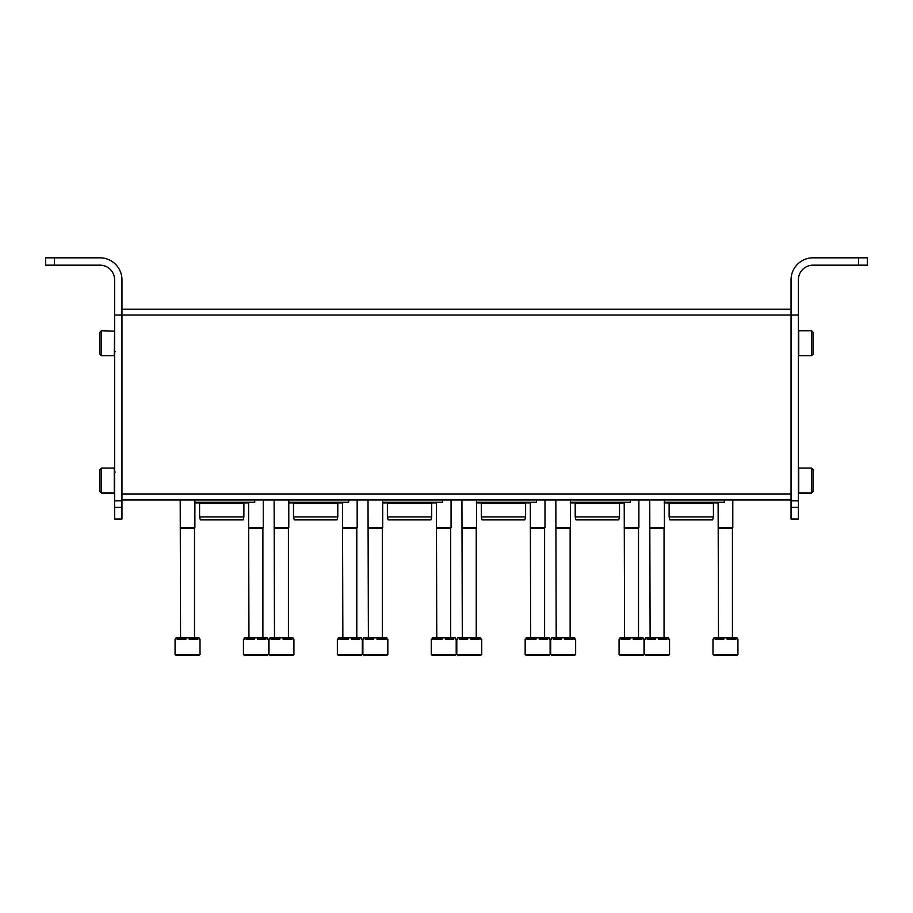 <?xml version="1.0" encoding="UTF-8"?>
<svg xmlns="http://www.w3.org/2000/svg" width="913" height="913" viewBox="0 0 913 913"><rect width="100%" height="100%" fill="white"/><g stroke="black" fill="none" stroke-linecap="round" stroke-linejoin="round"><path stroke-width="1.37" d="M121.954 309.176L791.046 309.176M121.954 499.936L791.046 499.936M664.424 502.276L724.283 502.276L724.283 499.936M665.052 502.276L664.424 502.823M669.115 516.952L713.43 516.952L712.642 519.885L669.902 519.885L669.115 516.952L669.115 503.451L713.43 503.451L714.012 502.869M669.115 503.451L667.939 502.276M570.511 502.276L630.381 502.276L630.381 499.936M571.15 502.276L570.511 502.823M575.201 516.952L619.516 516.952L618.729 519.885L575.989 519.885L575.201 516.952L575.201 503.451L619.516 503.451L624.503 502.869L623.579 502.276M575.201 503.451L574.037 502.276M476.597 502.276L536.467 502.276L536.467 499.936M477.237 502.276L476.597 502.823M481.299 516.952L525.614 516.952L524.827 519.885L482.087 519.885L481.299 516.952L481.299 503.451L525.614 503.451L526.196 502.869M481.299 503.451L480.124 502.276M382.695 502.276L442.565 502.276L442.565 499.936M383.323 502.276L382.695 502.823M387.386 516.952L431.701 516.952L430.913 519.885L388.173 519.885L387.386 516.952L387.386 503.451L431.701 503.451L432.294 502.869M387.386 503.451L386.21 502.276M288.782 502.276L348.652 502.276L348.652 499.936M289.421 502.276L288.782 502.823M293.484 516.952L337.799 516.952L337.011 519.885L294.271 519.885L293.484 516.952L293.484 503.451L337.799 503.451L338.381 502.869M293.484 503.451L292.308 502.276M194.88 502.276L254.738 502.276L254.738 499.936M195.508 502.276L194.88 502.823M199.57 516.952L243.885 516.952L243.098 519.885L200.358 519.885L199.57 516.952L199.57 503.451L243.885 503.451L244.467 502.869M199.57 503.451L198.395 502.276M712.985 639.18L713.943 639.18L713.943 637.856L715.552 637.856L715.552 639.18L723.861 639.18L723.861 637.856L727.068 637.856L727.068 639.18L735.376 639.18L735.376 637.856L736.974 637.856L736.974 639.18L737.932 639.18L737.932 654.438L737.202 655.18L713.726 655.18L712.985 654.438L712.985 639.18M715.552 637.856L723.861 637.856M727.068 637.856L735.376 637.856M718.485 637.856L718.12 502.869M718.12 527.668L732.797 527.668L732.797 499.936M718.485 528.296L732.431 528.296L732.797 527.668M619.082 639.18L620.041 639.18L620.041 637.856L621.639 637.856L621.639 639.18L629.947 639.18L629.947 637.856L633.154 637.856L633.154 639.18L641.462 639.18L641.462 637.856L643.06 637.856L643.06 639.18L644.019 639.18L644.019 654.438L643.288 655.18L619.813 655.18L619.082 654.438L619.082 639.18M621.639 637.856L629.947 637.856M633.154 637.856L641.462 637.856M624.583 637.856L624.218 502.869M624.218 527.668L638.883 527.668L638.883 499.936M624.583 528.296L638.518 528.296L638.883 527.668M525.169 639.18L526.128 639.18L526.128 637.856L527.737 637.856L527.737 639.18L536.045 639.18L536.045 637.856L539.241 637.856L539.241 639.18L547.549 639.18L547.549 637.856L549.158 637.856L549.158 639.18L550.117 639.18L550.117 654.438L549.386 655.18L525.899 655.18L525.169 654.438L525.169 639.18M527.737 637.856L536.045 637.856M539.241 637.856L547.549 637.856M530.67 637.856L530.305 502.869M530.305 527.668L544.981 527.668L544.981 499.936M530.67 528.296L544.616 528.296L544.981 527.668M431.267 639.18L432.226 639.18L432.226 637.856L433.823 637.856L433.823 639.18L442.132 639.18L442.132 637.856L445.339 637.856L445.339 639.18L453.647 639.18L453.647 637.856L455.245 637.856L455.245 639.18L456.203 639.18L456.203 654.438L455.473 655.18L431.997 655.18L431.267 654.438L431.267 639.18M433.823 637.856L442.132 637.856M445.339 637.856L453.647 637.856M436.768 637.856L436.403 502.869M436.403 527.668L451.068 527.668L451.068 499.936M436.768 528.296L450.702 528.296L451.068 527.668M337.354 639.18L338.312 639.18L338.312 637.856L339.91 637.856L339.91 639.18L348.218 639.18L348.218 637.856L351.425 637.856L351.425 639.18L359.733 639.18L359.733 637.856L361.343 637.856L361.343 639.18L362.301 639.18L362.301 654.438L361.559 655.18L338.084 655.18L337.354 654.438L337.354 639.18M339.91 637.856L348.218 637.856M351.425 637.856L359.733 637.856M342.854 637.856L342.489 502.869M342.489 527.668L357.166 527.668L357.166 499.936M342.854 528.296L356.8 528.296L357.166 527.668M243.44 639.18L244.399 639.18L244.399 637.856L246.008 637.856L246.008 639.18L254.316 639.18L254.316 637.856L257.523 637.856L257.523 639.18L265.831 639.18L265.831 637.856L267.429 637.856L267.429 639.18L268.388 639.18L268.388 654.438L267.657 655.18L244.182 655.18L243.44 654.438L243.44 639.18M246.008 637.856L254.316 637.856M257.523 637.856L265.831 637.856M248.952 637.856L248.576 502.869M248.576 527.668L263.252 527.668L263.252 499.936M248.952 528.296L262.887 528.296L263.252 527.668M668.818 655.18L645.343 655.18L644.612 654.438L644.612 639.18L645.571 639.18L645.571 637.856L647.169 637.856L647.169 639.18L655.477 639.18L655.477 637.856L658.684 637.856L658.684 639.18L666.992 639.18L666.992 637.856L668.601 637.856L668.601 639.18L669.56 639.18L669.56 654.438L668.818 655.18L664.424 655.18M647.169 637.856L655.477 637.856M658.684 637.856L666.992 637.856M650.113 637.856L649.748 499.936M649.748 527.668L664.424 527.668L664.424 499.936M650.113 528.296L664.048 528.296L664.424 527.668M574.916 655.18L551.441 655.18L550.699 654.438L550.699 639.18L551.657 639.18L551.657 637.856L553.267 637.856L553.267 639.18L561.575 639.18L561.575 637.856L564.782 637.856L564.782 639.18L573.09 639.18L573.09 637.856L574.688 637.856L574.688 639.18L575.647 639.18L575.647 654.438L574.916 655.18L570.511 655.18M553.267 637.856L561.575 637.856M564.782 637.856L573.09 637.856M556.2 637.856L555.834 499.936M555.834 527.668L570.511 527.668L570.511 499.936M556.2 528.296L570.146 528.296L570.511 527.668M481.003 655.18L457.527 655.18L456.797 654.438L456.797 639.18L457.755 639.18L457.755 637.856L459.353 637.856L459.353 639.18L467.661 639.18L467.661 637.856L470.868 637.856L470.868 639.18L479.177 639.18L479.177 637.856L480.774 637.856L480.774 639.18L481.733 639.18L481.733 654.438L481.003 655.18L476.597 655.18M459.353 637.856L467.661 637.856M470.868 637.856L479.177 637.856M462.298 637.856L461.932 499.936M461.932 527.668L476.597 527.668L476.597 499.936M462.298 528.296L476.232 528.296L476.597 527.668M362.883 639.18L363.842 639.18L363.842 637.856L365.451 637.856L365.451 639.18L373.759 639.18L373.759 637.856L376.955 637.856L376.955 639.18L385.263 639.18L385.263 637.856L386.872 637.856L386.872 639.18L387.831 639.18L387.831 654.438L387.101 655.18L363.614 655.18L362.883 654.438L362.883 639.18M365.451 637.856L373.759 637.856M376.955 637.856L385.263 637.856M368.384 637.856L368.019 499.936M368.019 527.668L382.695 527.668L382.695 499.936M368.384 528.296L382.33 528.296L382.695 527.668M268.981 639.18L269.94 639.18L269.94 637.856L271.538 637.856L271.538 639.18L279.846 639.18L279.846 637.856L283.053 637.856L283.053 639.18L291.361 639.18L291.361 637.856L292.959 637.856L292.959 639.18L293.918 639.18L293.918 654.438L293.187 655.18L269.712 655.18L268.981 654.438L268.981 639.18M271.538 637.856L279.846 637.856M283.053 637.856L291.361 637.856M274.482 637.856L274.117 499.936M274.117 527.668L288.782 527.668L288.782 499.936M274.482 528.296L288.417 528.296L288.782 527.668M175.068 639.18L176.026 639.18L176.026 637.856L177.624 637.856L177.624 639.18L185.932 639.18L185.932 637.856L189.139 637.856L189.139 639.18L197.448 639.18L197.448 637.856L199.057 637.856L199.057 639.18L200.015 639.18L200.015 654.438L199.274 655.18L175.798 655.18L175.068 654.438L175.068 639.18M177.624 637.856L185.932 637.856M189.139 637.856L197.448 637.856M180.569 637.856L180.203 499.936M180.203 527.668L194.88 527.668L194.88 499.936M180.569 528.296L194.515 528.296L194.88 527.668M813.061 257.82L867.35 257.82L867.35 265.158L813.061 265.158A14.676 14.676 0 0 0 798.384 279.834L798.384 315.053L791.046 315.053L791.046 279.834A22.015 22.015 0 0 1 813.061 257.82M798.384 315.053L798.384 519.006L791.046 519.006L791.046 315.053L121.954 315.053L121.954 279.834A22.015 22.015 0 0 0 99.939 257.82L45.65 257.82L45.65 265.158L99.939 265.158A14.676 14.676 0 0 1 114.616 279.834L114.616 315.053L121.954 315.053L121.954 519.006L114.616 519.006L114.616 507.377L121.954 507.377M114.616 315.053L114.616 507.377M811.589 493.031L813.061 491.559L813.061 469.556L811.589 468.084L798.749 468.084L798.749 493.031L811.589 493.031L811.589 468.084M811.589 355.705L813.061 354.233L813.061 332.218L811.589 330.757L798.749 330.757L798.749 355.705L811.589 355.705L811.589 330.757M99.939 469.556L101.411 468.084L99.939 469.556L99.939 491.559L101.411 493.031L114.251 493.031L114.251 468.084L101.411 468.084L101.411 493.031M99.939 332.218L101.411 330.757L101.411 355.705L114.251 355.705L114.616 331.122L101.411 330.757L99.939 332.218L99.939 354.233L101.411 355.705L99.939 354.233M121.954 494.059L791.046 494.059M712.985 654.438L737.932 654.438M619.082 654.438L644.019 654.438M525.169 654.438L550.117 654.438M431.267 654.438L456.203 654.438M337.354 654.438L362.301 654.438M243.44 654.438L268.388 654.438M644.612 654.438L669.56 654.438M550.699 654.438L575.647 654.438M456.797 654.438L481.733 654.438M362.883 654.438L387.831 654.438M268.981 654.438L293.918 654.438M175.068 654.438L200.015 654.438M858.551 265.158L858.551 257.82M798.384 500.86L791.046 500.86M798.384 507.377L791.046 507.377M54.449 265.158L54.449 257.82M114.616 500.86L121.954 500.86M717.492 502.276L718.417 502.869L719.341 502.276M664.128 502.869L718.417 502.869M713.43 516.952L713.43 503.451M625.439 502.276L624.503 502.869L570.214 502.869M570.511 502.869L574.619 502.869M619.516 516.952L619.516 503.451M529.677 502.276L530.601 502.869L531.526 502.276M476.312 502.869L530.601 502.869M525.614 516.952L525.614 503.451M435.763 502.276L436.688 502.869L437.624 502.276M382.399 502.869L436.688 502.869M431.701 516.952L431.701 503.451M341.85 502.276L342.786 502.869L343.71 502.276M288.497 502.869L342.786 502.869M337.799 516.952L337.799 503.451M247.948 502.276L248.872 502.869L249.797 502.276M194.583 502.869L248.872 502.869M243.885 516.952L243.885 503.451M732.431 637.856L732.431 528.296M638.518 637.856L638.518 528.296M544.616 637.856L544.616 528.296M450.702 637.856L450.702 528.296M356.8 637.856L356.8 528.296M262.887 637.856L262.887 528.296M664.048 637.856L664.048 528.296M570.146 637.856L570.146 528.296M476.232 637.856L476.232 528.296M382.33 637.856L382.33 528.296M288.417 637.856L288.417 528.296M194.515 637.856L194.515 528.296M115.198 472.055L114.616 472.637M115.198 351.733L114.616 351.151"/></g></svg>
